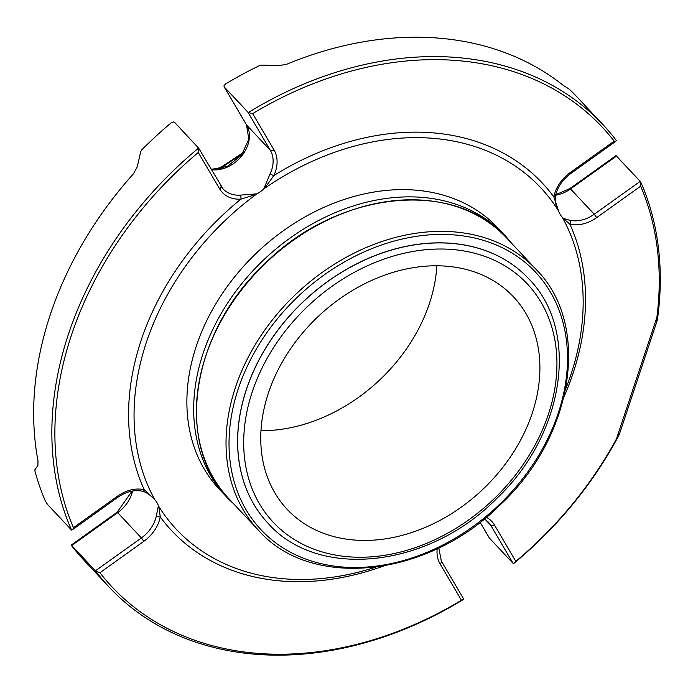 <?xml version="1.0" encoding="UTF-8"?>
<svg xmlns="http://www.w3.org/2000/svg" width="693" height="693" viewBox="0 0 693 693"><rect width="100%" height="100%" fill="white"/><g stroke="black" fill="none" stroke-linecap="round" stroke-linejoin="round"><path stroke-width="1.04" d="M445.885 266.155A155.223 119.361 136.8 0 0 288.305 352.157A155.223 119.361 136.8 0 0 287.101 509.268A155.223 119.361 136.8 0 0 481.981 490.168A155.223 119.361 136.8 0 0 513.565 296.925A155.223 119.361 136.8 0 0 445.885 266.155M260.966 430.717A155.223 119.361 136.8 0 0 429.443 303.456A155.223 119.361 136.8 0 0 436.859 265.791M72.921 529.391L117.819 497.297L117.394 496.266L73.449 527.685L72.817 529.478L71.535 530.032L47.548 504.478L45.314 500.944A338.288 260.144 -43.2 0 1 34.945 471.067L34.875 469.802L37.89 465.514L37.994 460.836A338.288 260.144 -43.2 0 1 133.498 173.735L137.292 166.71L140.688 151.715L141.822 149.792A338.288 260.144 -43.2 0 1 171.067 122.93L173.423 121.959L174.645 122.41L198.622 148.129A2.963 1.862 -30.4 0 0 198.536 147.938A2.963 1.862 -30.4 0 0 198.519 147.912M261.893 65.073L278.534 65.74L286.599 64.293A338.288 260.144 -43.2 0 1 563.236 85.352L569.213 89.137A338.288 260.144 -43.2 0 1 577.52 97.496L602.832 124.489A338.288 260.144 -43.2 0 1 616.372 140.54L615.661 141.415L614.171 141.138L570.226 172.557A33.628 25.858 136.8 0 0 553.811 196.881A254.071 195.383 136.8 0 0 273.856 175.563A2.963 0.875 -155 0 1 270.183 173.648A30.665 23.579 136.8 0 0 270.348 150.338L247.973 112.275A2.963 1.862 -30.4 0 0 248.38 112.569L224.246 86.954L223.96 85.828L225.459 84.044A338.288 260.144 -43.2 0 1 259.632 65.566L261.893 65.073M555.725 194.724L569.975 188.513L615.956 155.648L640.245 181.341A2.963 2.278 136.8 0 0 640.202 181.367L640.566 181.783L640.245 181.341M615.956 155.648L616.493 156.081A2.963 2.278 -43.2 0 1 616.536 156.055M640.583 181.731A338.288 260.144 -43.2 0 1 657.501 319.023L656.721 321.95M513.149 563.409L513.53 563.669A2.963 1.862 149.6 0 1 513.123 563.374A2.963 2.278 136.8 0 0 513.149 563.409L489.293 537.933A2.963 2.963 0 0 1 489.258 537.872A2.963 1.862 149.6 0 1 489.154 537.638M489.44 538.123A2.963 2.278 -43.2 0 1 489.423 538.089A2.963 1.862 149.6 0 1 489.258 537.872L480.076 522.253M375.485 567.246A249.723 192.03 -43.2 0 1 215.263 559.095A249.723 192.03 -43.2 0 1 158.758 506.401L158.385 505.656A30.665 23.579 136.8 0 0 155.111 500.086L154.652 499.402A249.723 192.03 -43.2 0 1 256.107 194.421L256.99 193.841A30.665 23.579 136.8 0 0 263.704 189.033L264.553 188.383A249.723 192.03 -43.2 0 1 558.428 210.759L558.801 211.504A30.665 23.579 136.8 0 0 562.075 217.065C562.586 218.07 565.141 219.127 569.767 220.235A30.665 23.579 136.8 0 0 594.239 214.224L596.699 217.593L640.644 186.174A336.027 258.402 -43.2 0 1 656.86 317.411L616.406 439.024C617.749 436.356 620.98 430.855 618.693 435.68A338.288 260.144 -43.2 0 1 513.522 563.686L515.835 561.365L494.447 524.982A2.963 1.862 149.6 0 1 490.757 525.311A30.665 23.579 136.8 0 0 488.331 522.063L484.32 518.901M95.4 570.833L95.807 571.214L95.443 570.798A2.963 2.278 136.8 0 0 95.4 570.833L71.18 545.088L117.143 512.231L132.068 491.086M71.691 545.547A2.963 2.278 -43.2 0 1 71.734 545.512L71.188 545.079L71.786 545.98A338.288 260.144 -43.2 0 0 83.974 560.265L109.286 587.266A338.288 260.144 -43.2 0 1 95.747 571.214M441.155 560.767A2.963 1.862 149.6 0 1 441.32 560.975A2.963 1.862 149.6 0 1 440.055 563.859L461.451 600.251L463.782 599.228A338.288 260.144 -43.2 0 1 109.286 587.266M198.354 147.687L198.596 148.077A338.288 260.144 -43.2 0 0 71.535 530.032M224.082 86.729A2.963 1.862 -30.4 0 0 224.108 86.772A2.963 2.963 0 0 1 224.073 86.72L224.246 86.954A2.963 2.278 -43.2 0 0 224.263 86.989L246.639 125.052A2.963 1.862 149.6 0 1 246.483 124.835A2.963 1.862 149.6 0 1 246.37 124.593M211.14 169.387L227.347 166.415L241.666 154.929L248.813 139.094L246.483 124.835L224.108 86.772A2.963 1.862 -30.4 0 0 224.263 86.989L247.973 112.275A2.963 2.278 136.8 0 1 247.955 112.231M248.328 112.517A338.288 260.144 -43.2 0 1 602.832 124.489M640.644 186.174L640.566 181.783M657.501 319.023C656.193 325 656.271 320.53 656.86 317.411M619.585 433.593L618.693 435.68M616.406 439.024A336.027 258.402 -43.2 0 1 515.835 561.365M461.451 600.251A336.027 258.402 -43.2 0 1 99.922 572.721L143.867 541.302L141.407 537.941A30.665 23.579 136.8 0 0 156.375 515.757L158.385 505.656M95.807 571.214L99.922 572.721M73.449 527.685A336.027 258.402 -43.2 0 1 198.259 152.495L219.646 188.886A2.963 1.862 -30.4 0 0 220.911 186.001A2.963 1.862 -30.4 0 0 220.746 185.785M198.622 148.129L198.259 152.495M264.553 188.383L273.856 175.563A33.628 25.858 136.8 0 0 274.038 150L252.65 113.617L248.38 112.569M252.65 113.617A336.027 258.402 -43.2 0 1 614.171 141.138M570.226 172.557L570.651 173.588C562.482 179.678 557.406 187.179 555.422 196.084A2.963 1.291 -168.7 0 1 553.811 196.881L558.801 211.504M569.767 220.235A2.963 1.681 102.8 0 1 569.863 224.185L562.543 217.758A249.723 192.03 -43.2 0 1 567.913 228.439A249.723 192.03 -43.2 0 1 565.739 388.851M158.758 506.401L160.282 516.978A2.963 1.291 -168.7 0 1 156.375 515.757M155.111 500.086L154.054 498.934C149.948 494.733 146.024 492.151 142.282 491.181A2.963 1.681 -77.2 0 0 144.231 489.674L154.652 499.402M256.107 194.421L240.887 199.134A2.963 1.386 -93.5 0 0 240.116 195.14L256.99 193.841M562.075 217.065L562.543 217.758L562.075 217.065M263.704 189.033L270.183 173.648M511.521 243.2A190.965 146.855 136.8 0 0 504.695 235.204L497.903 227.962A190.965 146.855 136.8 0 0 258.142 251.455A190.965 146.855 136.8 0 0 219.283 489.197L226.083 496.448A190.965 146.855 136.8 0 0 233.619 503.776M267.966 523.189A178.699 137.422 -43.2 0 1 267.931 523.154A178.699 137.422 -43.2 0 1 269.317 342.273A178.699 137.422 -43.2 0 1 450.736 243.26A178.699 137.422 -43.2 0 1 528.655 278.69A178.699 137.422 -43.2 0 1 528.69 278.725M504.695 235.204A190.965 146.855 136.8 0 0 264.943 258.697A190.965 146.855 136.8 0 0 226.083 496.448M242.117 154.348A192.845 148.302 136.8 0 0 220.105 168.893M569.975 188.513L570.53 188.938A30.665 23.579 -43.2 0 1 555.613 195.209M616.493 156.081L570.53 188.938L594.239 214.224L640.202 181.367L616.493 156.081M480.102 522.236L489.423 538.089L513.123 563.374L490.757 525.311L485.334 519.533M95.443 570.798L141.407 537.941L117.697 512.655L71.734 545.512L95.443 570.798M132.554 490.999A30.665 23.579 -43.2 0 1 117.697 512.655L117.143 512.231M274.038 150A2.963 1.862 149.6 0 1 270.348 150.338L246.639 125.052A30.665 23.579 -43.2 0 1 241.926 155.682A30.665 23.579 -43.2 0 1 211.304 169.664M564.024 396.794A254.071 195.383 136.8 0 0 569.863 224.185A33.628 25.858 136.8 0 0 596.699 217.593M494.447 524.982A33.628 25.858 136.8 0 0 486.295 517.281M437.205 548.726A33.628 25.858 136.8 0 0 440.055 563.859M143.867 541.302A33.628 25.858 136.8 0 0 160.282 516.978A254.071 195.383 136.8 0 0 383.515 566.042M219.646 188.886A33.628 25.858 136.8 0 0 240.887 199.134A254.071 195.383 136.8 0 0 144.231 489.674A33.628 25.858 136.8 0 0 117.394 496.266M221.006 186.209A30.665 23.579 136.8 0 0 223.181 189.033A30.665 23.579 136.8 0 0 240.116 195.14M451.455 249.428A174.186 133.948 136.8 0 0 246.535 470.166A174.186 133.948 136.8 0 0 503.014 489.7A174.186 133.948 136.8 0 0 451.455 249.428M450.805 243.338A178.699 137.422 136.8 0 0 269.378 342.342A178.699 137.422 136.8 0 0 268 523.224C318.304 580.457 429.192 567.68 496.968 498.258C564.63 434.26 580.266 330.587 528.716 278.759A178.699 137.422 136.8 0 0 450.805 243.338M453.534 234.866A188.219 144.742 -43.2 0 1 509.242 494.499A188.219 144.742 -43.2 0 1 232.103 473.397A188.219 144.742 -43.2 0 1 453.534 234.866M453.213 231.817A190.48 146.474 -43.2 0 1 536.261 269.586C591.224 324.645 573.995 436.174 500.641 504.452C428.118 577.538 311.114 590.297 258.359 530.154A190.48 146.474 -43.2 0 1 259.832 337.361A190.48 146.474 -43.2 0 1 453.213 231.817M536.261 269.586L506.644 237.994A190.48 146.474 136.8 0 0 423.596 200.234A190.48 146.474 136.8 0 0 230.215 305.769A190.48 146.474 136.8 0 0 228.742 498.57L258.359 530.154M217.845 169.3L243.477 152.425M463.721 599.09A2.963 2.963 0 0 0 463.686 599.038L441.32 560.975L438.825 547.946M223.181 189.033L198.536 147.938A2.963 2.963 0 0 0 198.501 147.878M619.603 433.532L656.678 322.08M570.651 173.588L615.575 141.467M142.282 491.181C134.338 489.561 126.187 491.597 117.819 497.297M558.541 210.949C557.804 209.563 554.513 204.019 555.422 196.084M506.644 237.994C453.889 177.677 335.741 191.025 263.201 265.315C190.826 333.783 174.411 444.178 228.742 498.57"/></g></svg>
